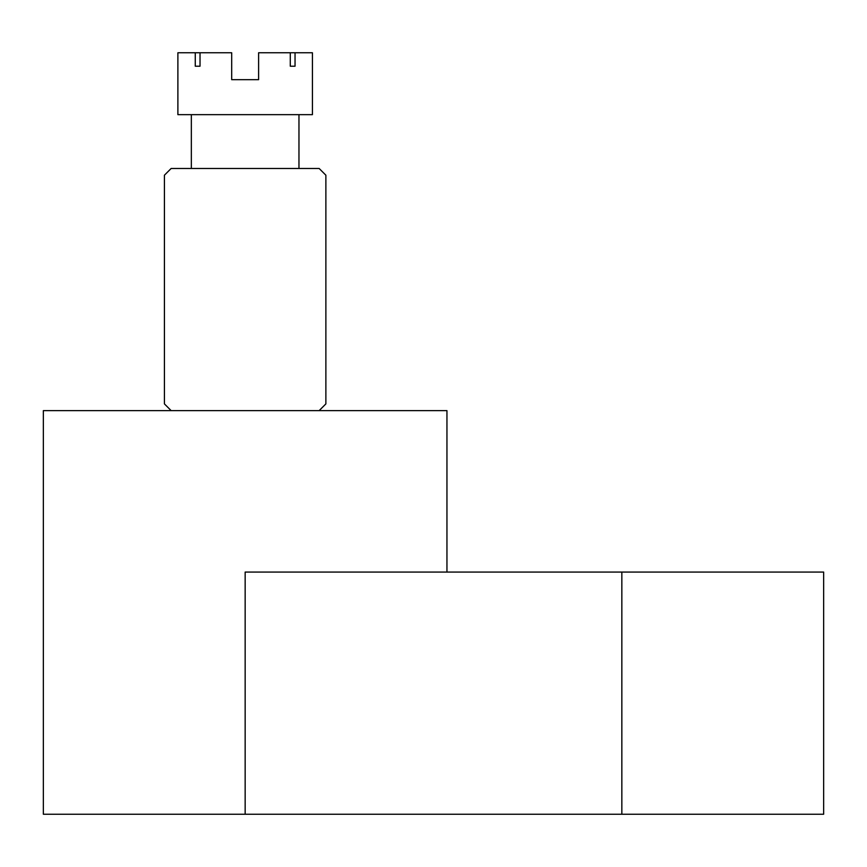 <?xml version="1.0" encoding="UTF-8"?>
<svg xmlns="http://www.w3.org/2000/svg" width="867" height="867" viewBox="0 0 867 867"><rect width="100%" height="100%" fill="white"/><g stroke="black" fill="none" stroke-linecap="round" stroke-linejoin="round"><path stroke-width="1.3" d="M245.155 814.232L245.155 572.068L823.65 572.068L823.65 814.232L43.35 814.232L43.35 410.633L446.949 410.633L446.949 572.068M319.143 410.633L325.873 403.903L325.873 175.199L319.143 168.469L171.157 168.469L164.427 175.199L164.427 403.903L171.157 410.633M290.282 66.217L295.04 66.217L290.282 66.217L290.282 52.768L258.604 52.768L258.604 79.677L231.695 79.677L258.604 79.677L231.695 79.677L258.604 79.677L231.695 79.677L231.695 52.768L195.27 52.768L195.27 66.217L200.028 66.217L200.028 52.768M298.963 168.469L298.963 114.65M191.336 168.469L191.336 114.65M195.27 52.768L177.887 52.768L177.887 114.65L312.423 114.65L312.423 52.768L290.282 52.768M295.04 66.217L295.04 52.768M231.695 79.677L258.604 79.677M200.028 66.217L195.27 66.217M621.845 814.232L621.845 572.068"/></g></svg>
